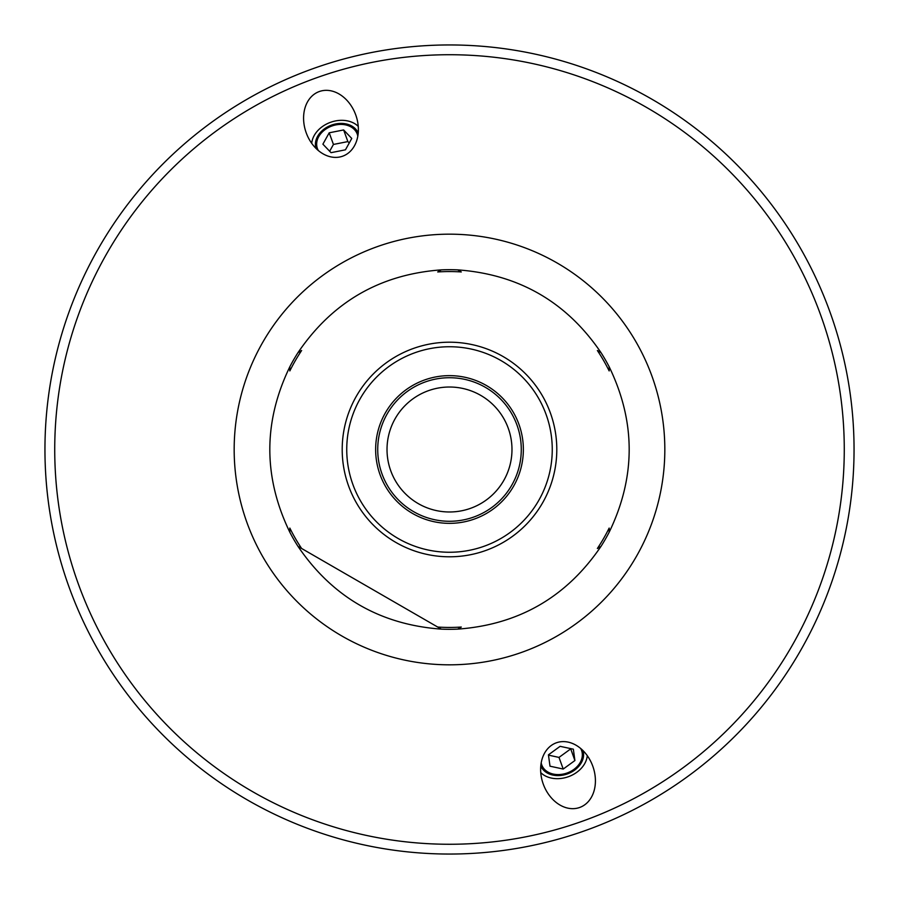 <?xml version="1.0" encoding="UTF-8"?>
<svg xmlns="http://www.w3.org/2000/svg" width="899" height="899" viewBox="0 0 899 899"><rect width="100%" height="100%" fill="white"/><g stroke="black" fill="none" stroke-linecap="round" stroke-linejoin="round"><path stroke-width="1.35" d="M357.802 136.165A21.194 16.238 -20 0 0 357.24 134.063A21.194 16.238 -20 0 0 331.776 126.051A21.194 16.238 -20 0 0 317.414 148.56A21.194 16.238 -20 0 0 318.336 150.526M358.252 126.388A26.329 20.171 -20 0 0 330.427 122.354A26.329 20.171 -20 0 0 311.717 143.323M342.733 156.168A34.376 26.329 -110 0 1 306.233 132.872A34.376 26.329 -110 0 1 319.224 91.563A34.376 26.329 -110 0 1 355.723 114.858A34.376 26.329 -110 0 1 342.733 156.168M580.664 748.474A21.194 16.238 -20 0 1 581.586 750.44A21.194 16.238 -20 0 1 567.224 772.949A21.194 16.238 -20 0 1 541.76 764.937A21.194 16.238 -20 0 1 541.198 762.835M556.267 742.832A34.376 26.329 70 0 1 592.767 766.128A34.376 26.329 70 0 1 579.776 807.437A34.376 26.329 70 0 1 543.277 784.142A34.376 26.329 70 0 1 556.267 742.832M587.283 755.677A26.329 20.171 -20 0 1 568.573 776.646A26.329 20.171 -20 0 1 540.749 772.612M449.5 844.262A394.762 394.762 0 0 1 107.622 252.113A394.762 394.762 0 0 1 791.378 252.113A394.762 394.762 0 0 1 449.5 844.262M449.5 387.019A62.481 62.481 0 0 1 511.981 449.5A62.481 62.481 0 0 1 449.5 511.981A62.481 62.481 0 0 1 387.019 449.5A62.481 62.481 0 0 1 449.5 387.019M449.5 521.274A71.774 71.774 0 0 1 387.345 413.607A71.774 71.774 0 0 1 511.655 413.607A71.774 71.774 0 0 1 449.5 521.274A71.774 71.774 0 0 1 387.345 413.607A71.774 71.774 0 0 1 511.655 413.607A71.774 71.774 0 0 1 449.5 521.274M449.5 854.05A404.55 404.55 0 0 0 799.852 247.225A404.55 404.55 0 0 0 99.148 247.225A404.55 404.55 0 0 0 449.5 854.05M351.756 138.457L345.452 149.818L331.023 152.673L322.898 144.166L329.203 132.805L343.632 129.95L351.756 138.457M349.228 143.008L347.868 141.593L333.439 144.447L329.663 151.257M343.632 129.95L347.868 141.593M329.203 132.805L333.439 144.447M358.218 133.041A22.475 17.216 -20 0 0 331.439 125.13A22.475 17.216 -20 0 0 316.01 148.402M574.911 760.543L563.223 769.05L549.997 766.195L548.435 754.834L560.111 746.327L573.348 749.182L574.911 760.543L570.629 748.597M548.48 755.138L558.998 757.408L570.674 748.912M563.223 769.05L558.998 757.408M540.782 765.959A22.475 17.216 160 0 0 564.033 774.904A22.475 17.216 160 0 0 582.99 750.598M449.5 523.353A73.853 73.853 0 0 1 385.536 412.574A73.853 73.853 0 0 1 513.464 412.574A73.853 73.853 0 0 1 449.5 523.353M301.626 548.48L437.712 627.053L301.626 548.48A177.946 177.946 0 0 1 289.838 528.073L289.838 532.242C263.149 477.077 263.149 421.923 289.838 366.758A179.822 179.822 0 0 1 298.019 352.599C332.439 301.907 380.21 274.319 441.33 269.869L437.712 271.947A177.946 177.946 0 0 1 461.288 271.947L457.67 269.869C518.79 274.319 566.561 301.907 600.981 352.599L597.374 350.52A177.946 177.946 0 0 1 609.162 370.927L609.162 366.758C635.851 421.923 635.851 477.077 609.162 532.242L609.162 528.073A177.946 177.946 0 0 1 597.374 548.48L600.981 546.401C566.561 597.093 518.79 624.681 457.67 629.131L461.288 627.053A177.946 177.946 0 0 1 437.712 627.053L441.33 629.131C380.21 624.681 332.439 597.093 298.019 546.401L301.626 548.48M289.838 366.758L289.838 370.927A177.946 177.946 0 0 1 301.626 350.52L298.019 352.599M298.019 546.401A179.822 179.822 0 0 1 289.838 532.242M441.33 269.869A179.822 179.822 0 0 1 457.67 269.869M600.981 352.599A179.822 179.822 0 0 1 609.162 366.758M609.162 532.242A179.822 179.822 0 0 1 600.981 546.401M457.67 629.131A179.822 179.822 0 0 1 441.33 629.131M449.5 664.822A215.322 215.322 0 0 0 635.975 341.834A215.322 215.322 0 0 0 263.025 341.834A215.322 215.322 0 0 0 449.5 664.822M449.5 552.256A102.756 102.756 0 0 1 360.51 398.122A102.756 102.756 0 0 1 538.49 398.122A102.756 102.756 0 0 1 449.5 552.256M449.5 556.796A107.296 107.296 0 0 0 542.423 395.852A107.296 107.296 0 0 0 356.577 395.852A107.296 107.296 0 0 0 449.5 556.796"/></g></svg>
